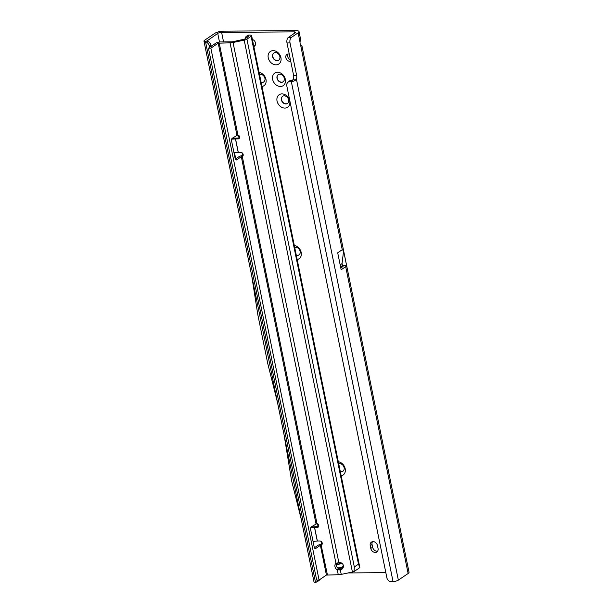 <?xml version="1.0" encoding="UTF-8"?>
<svg xmlns="http://www.w3.org/2000/svg" width="613" height="613" viewBox="0 0 613 613"><rect width="100%" height="100%" fill="white"/><g stroke="black" fill="none" stroke-linecap="round" stroke-linejoin="round"><path stroke-width="0.92" d="M340.307 471.581A4.322 3.41 -124.1 0 0 341.318 471.719A4.322 3.41 -124.1 0 0 342.912 471.244A4.322 3.41 -124.1 0 0 343.816 466.669A4.322 3.41 -124.1 0 0 339.671 463.612A4.322 3.41 -124.1 0 0 338.721 463.765M296.309 255.307A4.322 3.41 -124.1 0 0 297.32 255.452A4.322 3.41 -124.1 0 0 298.914 254.977A4.322 3.41 -124.1 0 0 299.818 250.403A4.322 3.41 -124.1 0 0 295.673 247.346A4.322 3.41 -124.1 0 0 294.723 247.499M261.107 82.295A4.322 3.41 -124.1 0 0 262.119 82.441A4.322 3.41 -124.1 0 0 263.713 81.958A4.322 3.41 -124.1 0 0 264.617 77.384A4.322 3.41 -124.1 0 0 260.471 74.326A4.322 3.41 -124.1 0 0 259.521 74.487M280.432 86.464A7.555 5.969 55.9 0 1 272.647 79.406A7.555 5.969 55.9 0 1 277.543 72.265A7.555 5.969 55.9 0 1 285.336 79.322A7.555 5.969 55.9 0 1 280.432 86.464M279.812 74.196A4.322 3.41 -124.1 0 0 278.218 74.671A4.322 3.41 -124.1 0 0 277.314 79.246A4.322 3.41 -124.1 0 0 281.459 82.303A4.322 3.41 -124.1 0 0 283.053 81.828A4.322 3.41 -124.1 0 0 283.957 77.253A4.322 3.41 -124.1 0 0 279.812 74.196M276.034 64.832A7.555 5.969 55.9 0 1 268.241 57.783A7.555 5.969 55.9 0 1 273.145 50.641A7.555 5.969 55.9 0 1 280.938 57.691A7.555 5.969 55.9 0 1 276.034 64.832M275.413 52.572A4.322 3.41 -124.1 0 0 273.819 53.047A4.322 3.41 -124.1 0 0 272.915 57.622A4.322 3.41 -124.1 0 0 277.061 60.679A4.322 3.41 -124.1 0 0 278.654 60.204A4.322 3.41 -124.1 0 0 279.559 55.63A4.322 3.41 -124.1 0 0 275.413 52.572M284.83 108.087A7.555 5.969 55.9 0 1 277.045 101.038A7.555 5.969 55.9 0 1 281.949 93.896A7.555 5.969 55.9 0 1 289.734 100.946A7.555 5.969 55.9 0 1 284.83 108.087M284.21 95.827A4.322 3.41 -124.1 0 0 282.616 96.302A4.322 3.41 -124.1 0 0 281.712 100.877A4.322 3.41 -124.1 0 0 285.857 103.934A4.322 3.41 -124.1 0 0 287.451 103.459A4.322 3.41 -124.1 0 0 288.355 98.885A4.322 3.41 -124.1 0 0 284.21 95.827M375.24 552.451A4.322 3.41 -124.1 0 0 376.834 551.976A4.322 3.41 -124.1 0 0 378.045 548.374L377.493 545.67A4.322 3.41 -124.1 0 0 371.447 542.114A4.322 3.41 -124.1 0 0 370.237 545.716L370.788 548.42A4.322 3.41 -124.1 0 0 375.24 552.451M372.489 541.693A4.322 3.41 -124.1 0 0 372.068 544.482L372.62 547.187A4.322 3.41 -124.1 0 0 377.072 551.217A4.322 3.41 -124.1 0 0 377.616 551.164M253.56 45.17A3.885 3.073 -124.1 0 0 254.793 45.416A3.885 3.073 -124.1 0 0 255.169 45.385M289.275 54.12A3.885 3.073 -124.1 0 0 288.355 53.99A3.885 3.073 -124.1 0 0 286.922 54.419A3.885 3.073 -124.1 0 0 286.102 58.534A3.885 3.073 -124.1 0 0 289.842 61.285A3.885 3.073 -124.1 0 0 290.7 61.139M287.98 54.013A3.885 3.073 -124.1 0 0 290.432 59.813M340.269 471.382A4.322 3.41 -124.1 0 0 341.502 471.596A4.322 3.41 -124.1 0 0 343.004 471.182M296.271 255.115A4.322 3.41 -124.1 0 0 297.504 255.33A4.322 3.41 -124.1 0 0 299.006 254.908M282.708 96.241A4.322 3.41 -124.1 0 0 281.926 100.816A4.322 3.41 -124.1 0 0 286.041 103.812A4.322 3.41 -124.1 0 0 287.543 103.39M278.31 74.617A4.322 3.41 -124.1 0 0 277.52 79.192A4.322 3.41 -124.1 0 0 281.643 82.18A4.322 3.41 -124.1 0 0 283.145 81.767M261.069 82.104A4.322 3.41 -124.1 0 0 262.303 82.318A4.322 3.41 -124.1 0 0 263.805 81.897M273.911 52.986A4.322 3.41 -124.1 0 0 273.122 57.561A4.322 3.41 -124.1 0 0 277.245 60.557A4.322 3.41 -124.1 0 0 278.746 60.135M293.405 79.169L291.305 81.491L289.865 81.575A4.322 3.701 -131.3 0 0 287.834 82.387A4.322 3.701 -131.3 0 0 286.792 85.858L386.895 577.875A4.322 3.701 -131.3 0 0 391.615 581.699L393.056 581.614A4.322 1.234 -11.5 0 0 398.35 580.12L408.128 573.507A6.475 1.847 -11.5 0 0 409.032 572.258L302.01 46.243L300.623 45.117A4.322 2.345 -90.4 0 1 300.025 42.19L300.447 38.558L299.029 31.585A6.475 1.847 168.5 0 1 298.125 32.841L291.397 37.393A4.322 2.345 89.6 0 0 290.026 42.925L296.623 75.368A4.322 2.345 -90.4 0 1 296.424 79.154L293.405 79.169A4.322 2.345 -90.4 0 0 293.604 75.391L286.999 42.948A4.322 2.345 89.6 0 1 288.371 37.408L295.098 32.857A2.881 0.82 168.5 0 0 295.504 32.305A2.881 0.82 168.5 0 0 294.148 31.884L221.615 32.382A2.881 0.82 168.5 0 0 217.738 33.386L219.492 42.021M253.828 46.504A3.885 3.073 -124.1 0 0 254.403 46.22A3.885 3.073 -124.1 0 0 255.391 42.603A3.885 3.073 -124.1 0 0 252.403 39.485M259.107 72.464A7.555 5.969 55.9 0 1 265.996 79.452A7.555 5.969 55.9 0 1 261.966 86.517M294.309 245.476A7.555 5.969 55.9 0 1 301.198 252.472A7.555 5.969 55.9 0 1 297.167 259.529M338.307 461.75A7.555 5.969 55.9 0 1 345.196 468.738A7.555 5.969 55.9 0 1 341.165 475.803M348.107 572.94L385.838 572.68M301.075 45.676L302.01 46.243M337.893 253.728L337.809 252.717L342.246 249.713L343.602 250.786L346.613 265.59A6.475 1.847 168.5 0 1 345.701 266.678L408.128 573.507M340.575 266.908L342.276 265.751A2.881 0.82 168.5 0 1 343.081 266.142A2.881 0.82 168.5 0 1 342.675 266.701L340.79 267.973M337.786 253.184L341.157 269.751L345.701 266.678M217.738 33.386L206.933 41.01M299.029 31.585A6.475 1.847 168.5 0 0 295.972 30.65L223.446 31.148A6.475 1.847 168.5 0 0 214.711 33.409L204.573 40.266A4.322 1.234 168.5 0 0 203.968 41.102A4.322 1.234 168.5 0 0 204.78 41.623L206.88 40.971M211.278 46.259L210.895 44.994C210.113 42.902 208.772 41.561 206.887 40.987L204.78 41.623M209.508 47.446L209.202 45.929A4.322 3.05 -118.8 0 0 205.531 41.753L315.519 582.35A4.322 3.05 -118.8 0 0 316.346 582.089A4.322 3.05 -118.8 0 0 317.611 580.044M235.744 158.874L234.472 152.645M313.159 541.923L313.335 541.264M316.346 582.089L318.576 580.863A4.322 3.05 -118.8 0 0 319.611 579.676M203.968 41.102L313.971 581.775A4.322 1.234 -11.5 0 0 314.783 582.289L315.519 582.35M277.467 402.35L267.781 363.662L257.843 314.829L251.782 276.118M292.861 80.249L292.324 81.391A4.322 1.234 168.5 0 1 291.305 81.491L393.056 581.614M398.35 580.12L296.424 79.154C295.589 80.372 294.217 81.115 292.324 81.391M289.865 81.575L291.252 80.357A4.322 3.701 -131.3 0 0 289.229 81.169L287.834 82.387M291.252 80.357L292.692 80.272M301.251 519.265L291.566 480.584L284.095 434.946M342.276 265.751L346.613 265.59M340.161 264.87L342.069 263.582L342.483 265.613M342.069 263.582L340.138 264.747M343.602 250.786L342.062 263.444M337.525 567.876L339.112 567.86A2.161 0.613 -11.5 0 0 342.023 567.109L343.027 566.427M338.92 564.266A3.739 3.509 -155.8 0 0 336.545 563.592M339.931 562.519A3.739 3.509 24.2 0 1 340.062 562.619L341.211 563.462M341.426 563.378L340.981 562.941A3.739 0.575 134.4 0 0 340.698 562.956M338.085 564.458L340.797 563.631A3.739 1.931 68.1 0 1 341.472 563.592L342.031 563.362M343.334 565.492A3.962 3.793 163.3 0 0 338.843 562.565L335.97 563.401A3.962 3.126 -124.1 0 0 334.951 566.634A3.962 3.126 -124.1 0 0 337.28 569.852L340.353 569.99A3.962 3.793 163.3 0 0 343.334 565.492M239.491 138.009L238.181 138.898A2.161 1.709 -124.1 0 0 238.978 138.661A2.161 1.709 -124.1 0 0 239.583 136.86A2.161 1.709 -124.1 0 0 237.905 134.929L232.273 138.232A2.161 1.172 89.6 0 0 231.591 141.005L235.162 158.575A2.161 1.172 89.6 0 0 236.273 159.993A2.161 1.172 89.6 0 0 236.672 159.863L243.177 155.464M242.074 156.484L242.273 156.376A2.161 1.709 -124.1 0 0 242.549 156.231A2.161 1.709 -124.1 0 0 243.154 154.43A2.161 1.709 -124.1 0 0 240.932 152.415L233.959 152.675M246.487 36.198A2.881 2.031 -118.8 0 1 247.33 36.021L248.694 36.328L244.51 39.155L232.802 41.715A2.161 0.613 -11.5 0 1 231.522 41.86L220.649 41.937A3.601 1.027 168.5 0 0 215.799 43.194L208.451 48.166L210.864 48.151L218.22 43.178L230.059 42.849A5.034 1.441 -11.5 0 0 233.04 42.504L244.204 40.144A3.601 1.027 -11.5 0 0 246.932 39.132L251.108 36.313A3.601 1.027 -11.5 0 0 251.614 35.615A3.601 1.027 -11.5 0 0 250.319 35.102L249.116 35.041A2.881 2.031 -118.8 0 0 248.273 35.217L246.487 36.198A2.881 2.031 -118.8 0 0 245.652 38.381M336.782 563.109A3.962 3.126 -124.1 0 0 337.472 567.807L338.675 568.91L337.28 569.852L338.276 574.733L326.43 575.063L319.082 580.036L210.864 48.151M235.338 159.142L238.901 156.736A3.601 1.027 168.5 0 1 242.664 155.549M318.584 526.544L311.189 526.958M318.561 526.613L317.243 527.502L314.615 527.525L317.365 541.041L319.994 541.018A2.161 1.709 55.9 0 1 322.07 542.551A2.161 1.709 55.9 0 1 321.618 544.834A2.161 1.709 55.9 0 1 321.335 544.98L321.856 544.635M317.243 527.502A2.161 1.709 -124.1 0 0 318.04 527.264A2.161 1.709 -124.1 0 0 318.599 525.28A2.161 1.709 -124.1 0 0 316.975 523.54L311.335 526.843A2.161 1.172 89.6 0 0 310.653 529.609L314.224 547.179A2.161 1.172 89.6 0 0 315.335 548.597A2.161 1.172 89.6 0 0 315.733 548.466L322.239 544.068M310.745 527.739L314.615 527.525M316.975 523.54L242.273 156.376L242.794 156.024M314.4 547.754L317.963 545.34A3.601 1.027 168.5 0 1 321.725 544.16M321.135 545.087L327.403 574.81M317.365 541.041L313.028 541.279M239.522 137.94L232.128 138.354M238.181 138.898L235.553 138.913L238.304 152.43M231.683 139.136L235.553 138.913M251.614 35.615L359.823 567.5A3.601 1.027 168.5 0 1 359.816 567.646L354.015 571.577A3.601 1.027 168.5 0 1 352.421 572.029L341.249 574.389L340.131 569.255L342.813 567.017A3.962 3.793 163.3 0 0 343.111 564.78M338.675 568.91L340.131 569.255M341.249 574.389A5.034 1.441 168.5 0 1 338.276 574.733M354.015 571.577L354.322 566.964L358.498 564.144L359.816 567.646M319.082 580.036L316.66 580.051L208.451 48.166M294.148 31.884L294.439 33.309M223.553 41.914L221.615 32.382M341.793 266.08L342.008 267.153M300.623 45.117L342.246 249.713M298.125 32.841L300.025 42.19M238.449 135.189L239.016 137.963M242.02 152.76L242.595 155.564M317.511 523.793L318.078 526.575M321.082 541.371L321.656 544.168M372.068 544.482L370.237 545.716M372.62 547.187L370.788 548.42M209.202 45.929L210.895 44.994M296.623 75.368L293.604 75.391M290.026 42.925L286.999 42.948M291.397 37.393L288.371 37.408M342.023 567.109L342.2 567.975M339.112 567.86L339.395 569.232M336.338 564.489L341.472 563.592M339.38 564.136L340.062 562.619M317.281 541.041L314.53 527.525L315.465 526.72M238.219 152.438L235.469 138.921L236.403 138.117M335.97 563.401L230.059 42.849M237.905 134.929L219.193 42.925M338.843 562.565L233.04 42.504M352.421 572.029L244.204 40.144M246.932 39.132L354.322 566.964M358.498 564.144L251.108 36.313M247.33 36.021L249.116 35.041M241.323 156.721L315.986 523.701M320.384 545.325L326.43 575.063M218.22 43.178L236.917 135.09M235.875 159.863L236.672 159.863M314.936 548.474L315.733 548.466M340.797 563.631L341.832 563.217"/></g></svg>
